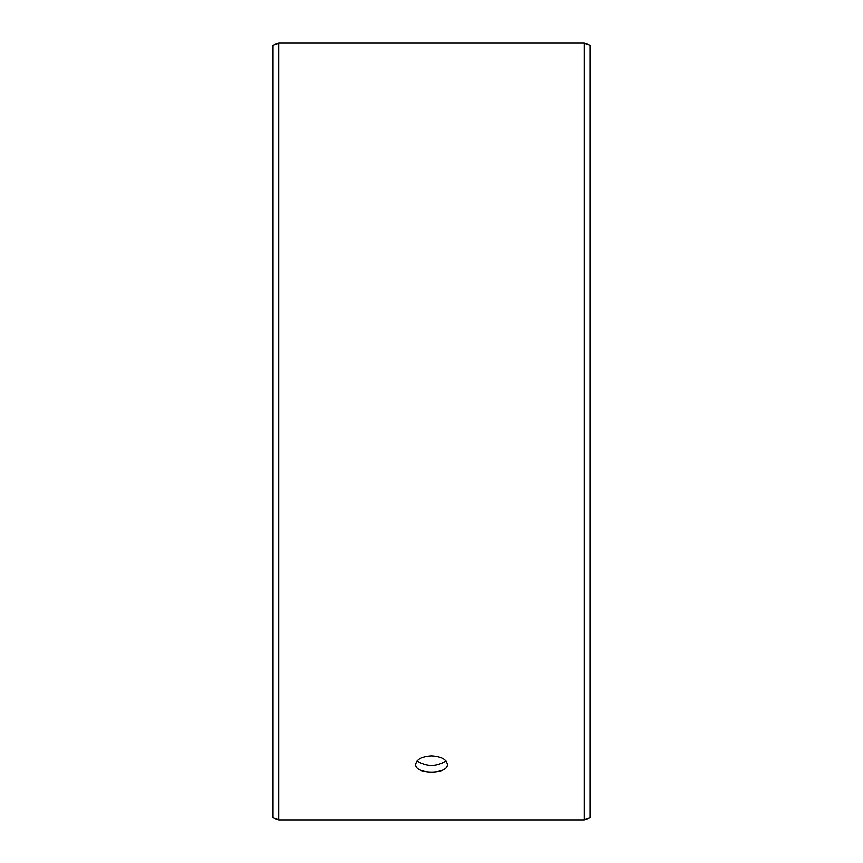 <?xml version="1.0" encoding="UTF-8"?>
<svg xmlns="http://www.w3.org/2000/svg" width="863" height="863" viewBox="0 0 863 863"><rect width="100%" height="100%" fill="white"/><g stroke="black" fill="none" stroke-linecap="round" stroke-linejoin="round"><path stroke-width="1.29" d="M272.988 817.768L272.988 45.232L278.695 43.15L278.695 819.85L272.988 817.768M584.305 43.15L584.305 819.85L590.012 817.768L590.012 45.232L584.305 43.15L278.695 43.15M417.088 760.939C426.7 766.894 436.311 766.894 445.912 760.939M431.5 755.945C441.133 756.517 446.408 759.332 447.347 764.381C448.329 774.618 414.661 774.607 415.653 764.381C416.581 759.332 421.856 756.517 431.5 755.945M584.305 819.85L278.695 819.85"/></g></svg>
